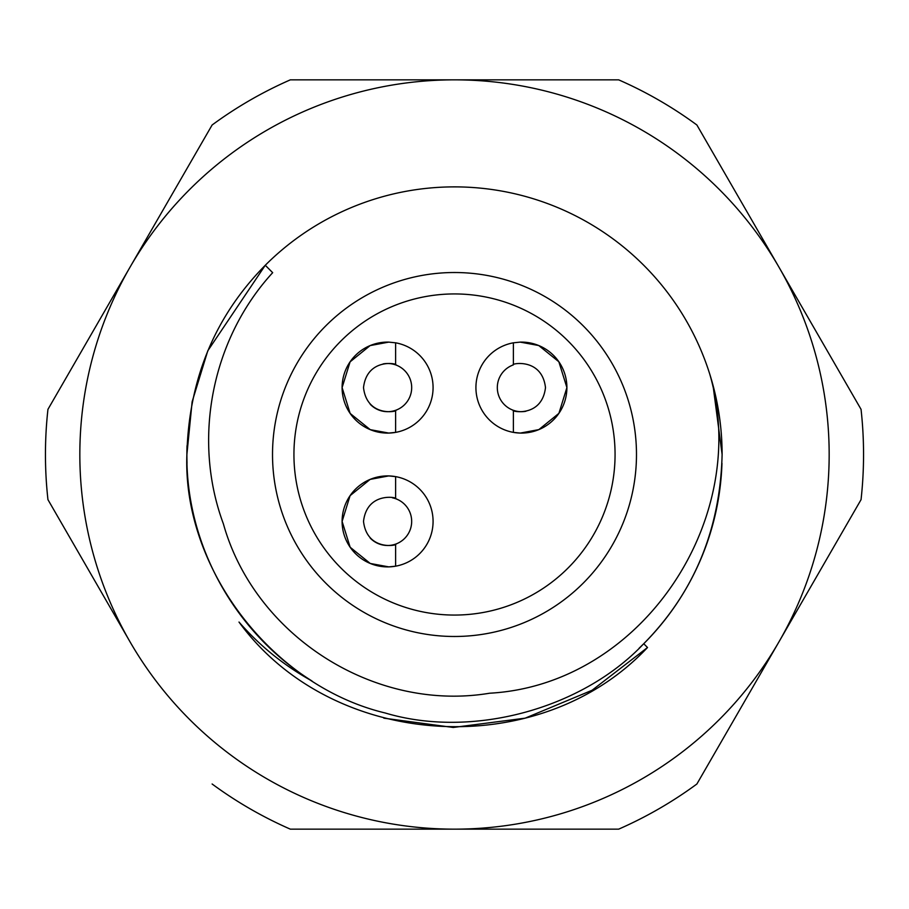 <?xml version="1.0" encoding="UTF-8"?>
<svg xmlns="http://www.w3.org/2000/svg" width="909" height="909" viewBox="0 0 909 909"><rect width="100%" height="100%" fill="white"/><g stroke="black" fill="none" stroke-linecap="round" stroke-linejoin="round"><path stroke-width="1.36" d="M861.05 409.345L778.968 267.166A374.656 374.656 0 0 1 778.968 641.834L861.05 499.655A409.05 409.05 0 0 0 861.05 409.345L696.885 124.999A409.05 409.05 0 0 0 618.665 79.844L290.335 79.844A409.05 409.05 0 0 0 212.115 124.999L47.95 409.345A409.05 409.05 0 0 0 47.95 499.655L130.032 641.834A374.656 374.656 0 0 1 454.5 79.844A374.656 374.656 0 0 1 778.968 267.166M244.498 628.892L238.999 622.051C259.894 645.992 284.244 665.661 312.048 681.046C232.772 631.301 185.925 542.605 186.89 454.5C182.516 568.602 272.336 685.965 385.234 712.997C471.566 738.858 581.896 709.293 643.731 643.731C694.112 592.668 720.246 529.595 722.11 454.5C720.246 529.595 694.112 592.668 643.731 643.731C581.896 709.293 471.566 738.858 385.234 712.997C272.336 685.965 182.516 568.602 186.89 454.5L192.129 401.778L207.786 350.806L265.269 265.269A267.61 267.61 0 0 1 709.634 373.713L712.997 385.234L722.11 454.5A267.61 267.61 0 0 0 709.634 373.713L712.997 385.234L722.11 454.5C720.246 529.595 694.112 592.668 643.731 643.731C581.896 709.293 471.566 738.858 385.234 712.997C272.336 685.965 182.516 568.602 186.89 454.5A267.61 267.61 0 0 0 187.027 463.272M238.999 622.051C332.444 750.164 538.957 762.981 647.515 647.515L643.731 643.731A267.61 267.61 0 0 0 721.973 463.283M186.89 454.5L192.129 401.778L207.786 350.806L265.269 265.269C214.888 316.332 188.754 379.405 186.89 454.5A267.61 267.61 0 0 1 187.027 445.717M636.482 454.5A181.982 181.982 0 0 0 454.5 272.518A181.982 181.982 0 0 0 272.518 454.5A181.982 181.982 0 0 0 454.5 636.482A181.982 181.982 0 0 0 636.482 454.5M615.063 454.5A160.563 160.563 0 0 0 454.5 293.937A160.563 160.563 0 0 0 293.937 454.5A160.563 160.563 0 0 0 454.5 615.063A160.563 160.563 0 0 0 615.063 454.5M525.891 411.266A24.088 24.088 0 0 1 497.314 387.598A24.088 24.088 0 0 1 513.38 364.884C509.392 363.986 541.878 356.646 545.491 387.598C541.855 418.572 509.392 411.198 513.38 410.3L513.38 432.377A45.495 45.495 0 0 1 513.38 342.818L520.221 342.114L538.742 345.534L558.853 361.759L566.898 387.598A45.495 45.495 0 0 1 513.38 432.377L520.266 433.082L538.867 429.605L558.91 413.345L566.898 387.598A45.495 45.495 0 0 0 520.221 342.114M395.62 566.182L388.779 566.886L370.258 563.466L350.147 547.241L342.102 521.402A45.495 45.495 0 0 1 395.62 476.623A45.495 45.495 0 0 1 395.62 566.182A45.495 45.495 0 0 1 342.102 521.402L350.09 495.655L370.133 479.395L388.734 475.918L395.62 476.623L395.62 498.7C399.608 497.802 367.145 490.428 363.509 521.402C367.122 552.354 399.608 545.014 395.62 544.116L395.62 566.182M370.19 404.244A24.088 24.088 0 0 0 411.686 387.598A24.088 24.088 0 0 0 395.62 364.884C399.608 363.998 367.145 356.623 363.509 387.598C367.122 418.549 399.608 411.198 395.62 410.3L395.62 432.377A45.495 45.495 0 0 1 342.102 387.598L350.09 361.85L370.133 345.59L388.734 342.114L395.62 342.818A45.495 45.495 0 0 1 395.62 432.377L388.779 433.07L370.258 429.662L350.147 413.436L342.102 387.598A45.495 45.495 0 0 1 388.734 342.114M392.393 497.802A24.088 24.088 0 0 1 395.62 544.116A24.088 24.088 0 0 1 370.19 538.048M395.62 342.818L395.62 364.884A24.088 24.088 0 0 0 383.109 363.93M696.885 784.001L778.968 641.834A374.656 374.656 0 0 1 454.5 829.156L618.665 829.156A409.05 409.05 0 0 0 696.885 784.001L778.968 641.834M643.731 643.731L639.061 648.287M212.115 784.001A409.05 409.05 0 0 0 290.335 829.156L454.5 829.156A374.656 374.656 0 0 1 130.032 641.834M212.115 124.999L130.032 267.166M618.665 79.844L454.5 79.844M647.515 647.515L592.066 690.272L525.152 718.167L453.25 727.461L383.848 718.167M709.634 373.713C752.209 518.062 642.209 684.807 489.656 693.215C374.303 712.451 254.611 635.652 223.387 523.845C192.06 439.49 211.604 339.205 272.677 272.677L265.269 265.269M513.38 364.884L513.38 342.818"/></g></svg>

